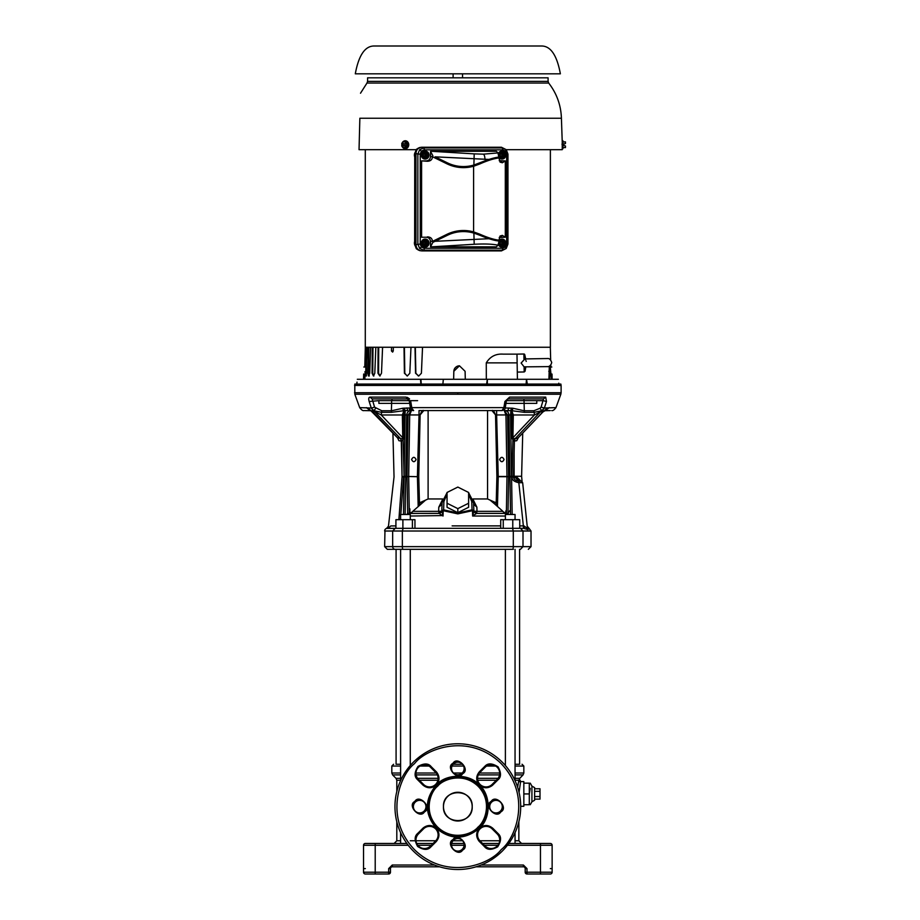 <?xml version="1.0" encoding="UTF-8"?>
<svg xmlns="http://www.w3.org/2000/svg" width="920" height="920" viewBox="0 0 920 920"><rect width="100%" height="100%" fill="white"/><g stroke="black" fill="none" stroke-linecap="round" stroke-linejoin="round"><path stroke-width="1.38" d="M493.361 410.573L423.763 410.573L420.129 414.897L419.025 414.943L419.025 410.573L420.325 410.573M506.368 401.016L509.565 397.129L508.277 398.9L543.513 398.9L541.087 407.169L544.375 408.02L555.967 407.617L560.843 394.254L354.821 394.254L354.809 384.077L560.855 384.077L558.842 384.077L558.785 383.18M356.914 382.904L356.822 384.077L354.832 384.077M396.117 528.322L386.561 528.425A2.691 2.691 0 0 0 384.64 531.012L392.656 531.012L395.243 528.322L524.308 528.322L519.742 528.322L519.742 519.697L500.71 519.697L500.71 528.322M386.814 528.39L395.243 528.322M400.603 764.255L396.083 764.255L396.083 549.332L395.243 549.332A2.691 2.587 -90 0 1 392.656 546.641L384.64 546.641L387.331 549.332L513.371 549.332M359.685 407.617C361.479 409.952 362.882 410.941 363.906 410.573L373.957 410.768L371.289 408.02L359.685 407.617L354.821 394.254M407.296 397.325L409.561 398.9M536.774 403.385L536.774 400.648L536.774 403.385L505.977 403.385M543.513 398.9L545.698 397.129L546.48 401.499L543.191 400.648L506.46 400.648M410.492 407.951L402.741 408.25L391.529 410.768L381.823 410.768L374.578 407.169L372.151 398.9L407.376 398.9L406.099 397.129L369.966 397.129L372.14 398.9L392.334 398.9L391.632 400.648L378.89 400.648L378.856 403.385L378.89 400.648L369.173 401.499C368.414 398.774 368.678 397.313 369.966 397.129M512.923 408.25L512.164 410.757L524.342 412.332L534.06 412.332L541.696 410.768L540.017 408.273L533.841 410.768L524.135 410.768L512.923 408.25L505.16 407.951M519.271 403.385L516.292 403.385M354.545 385.434L561.108 385.434L561.108 392.725L354.545 392.725M504.079 459.517C502.584 462.415 501.089 462.415 499.594 459.517C501.089 456.63 502.584 456.63 504.079 459.517M416.07 459.517C414.575 462.415 413.08 462.415 411.573 459.517C413.068 456.63 414.575 456.63 416.07 459.517M375.647 408.273L373.957 410.768L381.604 412.332L381.248 414.989L375.233 411.838L372.738 411.964L392.921 433.055L394.036 476.893L388.47 526.148L386.561 528.425M519.811 480.93L520.881 481.079L516.752 477.089C523.963 480.964 523.963 480.964 516.752 477.089L513.601 476.893C524.227 476.893 524.227 476.893 513.601 476.893L513.578 476.272L521.606 476.272L522.732 433.055M518.397 437.586L516.729 440.703L514.395 441.059L515.212 438.575L540.419 411.838L542.075 410.78L550.264 410.573M515.096 438.61L514.119 441.082L511.508 437.747L512.911 437.782L512.957 438.771L517.695 438.219L518.5 437.368M511.508 437.747L511.899 414.943L513.303 414.989L511.761 410.711L512.302 408.169M397.152 437.368L400.453 438.575L401.546 441.082L402.074 476.272C391.414 476.272 391.414 476.272 402.074 476.272L404.087 476.859L403.086 439.748L401.546 441.082L400.568 438.61L402.707 438.771L402.741 437.782L404.144 437.747L403.086 439.748L402.707 438.771M513.601 476.893L511.577 476.859L512.014 476.318L512.095 477.112L513.613 477.089C513.843 479.377 515.579 480.711 518.834 481.079L520.881 481.079L518.834 481.079L518.834 482.701L523.606 528.322L527.861 529.621L529.115 528.436L527.206 526.148M400.418 519.697L400.603 517.12M400.809 514.487L403.615 476.859L402.051 476.893C391.437 476.893 391.437 476.893 402.051 476.893C391.437 476.893 391.437 476.893 402.051 476.893L398.877 519.697M520.421 528.322L523.009 531.012L523.009 546.641L531.024 546.641L531.024 531.012L529.115 528.436M523.33 398.9L523.319 398.9A1.794 0.701 -90 0 1 524.032 400.648L524.342 412.332M417.599 400.648L391.632 400.648L391.632 403.385L378.89 403.385M422.245 410.573L423.729 410.573C422.671 409.94 421.567 411.205 420.394 414.345L421.923 411.194M410.331 410.573L411.424 410.573L409.71 414.943L419.025 414.943L417.416 476.468L418.761 476.468L420.129 414.897M511.566 476.433L508.61 476.709L509.944 476.468L508.921 414.943C508.61 412.298 507.253 410.849 504.85 410.573L511.761 410.711L511.899 414.943L496.627 414.943L496.627 410.573L495.397 410.573L502.009 410.573L420.256 410.573M506.368 513.406L506.977 476.709L498.237 476.709L496.627 414.943L495.535 414.897L491.958 410.573C492.901 409.94 493.994 411.205 495.27 414.345L493.741 411.194M495.535 414.897L496.892 476.468L506.977 476.468L505.954 414.943L504.24 410.573L507.575 414.943L508.61 476.468L506.977 476.709L508.61 476.709L507.989 513.406M409.469 400.648L406.099 397.129M506.379 401.016L505.356 407.146C505.517 408.71 504.424 409.86 502.067 410.573L503.884 407.617L504.907 401.499L509.565 397.129L545.698 397.129M560.843 394.254L561.108 392.725M409.687 403.385L391.632 403.385L391.31 412.332L403.489 410.757L402.741 408.25M407.376 398.9L409.285 401.016L410.308 407.146C411.228 409.653 412.332 410.803 413.643 410.573L410.481 406.766M504.907 401.499L506.195 400.648M406.789 407.951L407.79 410.55L405.122 410.676L404.432 408.112M544.594 408.02L541.696 410.768L544.375 408.02L546.48 401.499M400.568 438.61L371.07 408.02M370.219 410.573L366.367 407.617M419.508 505.022L418.761 476.709L408.687 476.468L409.71 414.943L408.077 414.943L411.424 410.573M542.466 412.332L547.549 407.928M403.362 408.169L403.903 410.711L402.362 414.989L381.248 414.989L402.741 437.782L402.362 414.989L403.765 414.943L404.144 437.747M397.762 438.092L368.115 407.928M370.53 410.688L373.198 412.332M533.841 410.768L534.06 412.332A4.485 1.759 -90 0 1 534.416 414.989L513.303 414.989L512.911 437.782L534.416 414.989L540.419 411.838L542.938 411.838L517.903 438.092M418.186 506.103L417.416 476.709L407.054 476.468L408.077 414.943L406.743 414.943C407.054 412.298 408.411 410.849 410.815 410.573M403.903 410.711L405.122 410.676L405.122 414.943L403.765 414.943L403.903 410.711M496.144 505.275L496.892 476.709L498.237 476.709L497.467 506.103M397.635 437.978L398.923 440.703L401.269 441.059L402.051 476.893M501.469 510.094L504.723 513.233M511.221 408.1L510.542 414.943L511.566 476.318L509.944 476.318M411.113 513.176L414.184 510.094M404.087 476.433L407.054 476.709L405.72 476.709L406.743 414.943L405.122 414.943L404.098 476.318L405.72 476.318M516.729 440.703L517.695 438.219M512.957 438.771L512.014 476.318L513.578 476.272L514.395 441.059L513.578 476.272M401.58 483.299L401.476 484.667M388.205 528.322L390.804 525.929C387.699 526.183 387.699 526.183 390.804 525.929L395.922 525.929M516.752 477.089L519.443 480.803M520.881 481.079C522.997 482.103 522.997 482.103 520.881 481.079C522.997 482.103 522.997 482.103 520.881 481.079C522.997 482.103 522.997 482.103 520.881 481.079L522.663 482.69L519.087 482.701L519.087 481.079M521.606 476.272L522.077 481.539M512.095 477.112C511.853 479.849 514.107 481.712 518.834 482.701M519.742 525.884L524.009 525.906L527.459 528.528L522.663 482.69L527.206 526.159M527.459 528.528L522.663 482.69L527.459 528.528M520.421 549.332L523.009 546.641L513.291 546.641A2.691 0.759 90 0 1 512.532 549.332L395.416 549.332M524.009 525.906L524.308 528.322M544.95 843.467L550.332 843.467A1.794 1.794 0 0 1 552.138 845.261L552.138 872.206A1.794 1.794 0 0 1 550.332 874L544.95 874M375.21 843.467L370.714 843.467L375.21 843.467L375.21 845.261L363.526 845.261A1.794 1.794 0 0 1 365.32 843.467L406.87 843.467M552.138 845.261L540.454 845.261L540.454 843.467L550.332 843.467M540.454 843.467L508.783 843.467M498.962 843.467L482.586 843.467M463.967 843.467L451.685 843.467M433.078 843.467L416.702 843.467M363.526 872.206L375.21 872.206L375.21 874L365.32 874A1.794 1.794 0 0 1 363.526 872.206L363.526 845.261M363.526 865.019L363.526 868.606L365.32 868.606M476.042 866.812L523.388 866.812L523.388 865.019L526.987 868.606L526.987 874L550.332 874A1.794 1.794 0 0 0 552.138 872.206A1.794 1.794 0 0 1 550.332 874M526.987 874A1.794 1.794 0 0 1 525.193 872.206L552.138 872.206M375.21 874L388.677 874L388.677 868.606L390.471 868.606A1.794 1.794 0 0 1 392.265 866.812L439.622 866.812M408.227 845.261L375.21 845.261L375.21 872.206L390.471 872.206A1.794 1.794 0 0 1 388.677 874M523.388 866.812A1.794 1.794 0 0 1 525.193 868.606L525.193 872.206M390.471 872.206L390.471 868.606M518.857 821.744L518.857 840.765L521.548 843.467M400.603 780.229L396.808 780.229L396.808 791.533M396.808 821.744L396.808 840.765L400.603 840.765M517.638 787.279L518.765 780.229C519.283 778.458 519.283 778.458 518.765 780.229C519.283 778.458 519.283 778.458 518.765 780.229C519.283 778.458 519.283 778.458 518.765 780.229L515.05 780.229M520.697 806.288L523.837 806.288L523.837 781.597L520.766 781.597L519.191 778.929L523.054 774.916L515.05 774.916M400.603 778.32L396.014 778.32L392.61 774.916L400.603 774.916M515.05 766.049L523.837 766.049L523.837 773.019L515.05 773.019M400.603 766.049L391.816 766.049L391.816 773.019L392.61 774.916M457.826 821.008A14.375 14.375 0 0 1 443.463 806.644C442.554 825.159 473.087 825.206 472.201 806.644C473.11 788.13 442.566 788.083 443.463 806.644A14.375 14.375 0 0 1 467.992 796.478A14.375 14.375 0 0 1 467.992 816.799A14.375 14.375 0 0 1 447.672 816.799A14.375 14.375 0 0 1 447.672 796.478A14.375 14.375 0 0 1 467.992 796.478A14.375 14.375 0 0 1 467.992 816.799A14.375 14.375 0 0 0 457.826 792.269M518.765 780.229A1.794 1.736 -167.7 0 0 520.559 781.977L519.064 792.407M523.837 804.724L529.299 804.724L529.299 783.161L523.837 783.161M523.837 793.937L529.299 793.937L530.253 788.371M531.921 786.106L534.623 787.658L534.623 800.227L531.921 801.78L531.921 786.106L530.253 783.161M458.447 764.255L457.217 764.255M504.252 764.255L505.39 764.255M515.05 764.255L519.582 764.255L519.582 549.332M410.274 764.255L411.401 764.255M453.169 764.255L462.495 764.255M534.623 796.536L540.005 796.536L540.005 788.762L534.623 788.762M534.623 791.349L540.005 791.349M534.623 799.123L540.005 799.123L540.005 796.536M505.39 765.532L505.39 549.332M515.05 843.467L515.05 832.68M515.05 780.608L515.05 549.332M400.603 843.467L400.603 832.68M400.603 780.608L400.603 549.332M410.274 765.532L410.274 549.332M512.773 528.322L512.773 519.697M503.251 528.322L503.251 519.697M414.954 528.322L414.954 519.697L412.401 519.697L412.401 528.322M412.401 519.697L395.922 519.697L395.922 528.322M402.891 528.322L402.891 519.697M505.39 519.697L505.39 514.487L515.05 514.487L515.05 519.697M505.39 516.028L472.638 516.028L472.489 510.692L457.826 513.866L443.175 510.692L443.026 516.028L441.807 510.692L443.175 510.692L443.612 509.841L441.807 510.692L442.106 502.377A1.794 0.897 -178 0 0 442.106 502.377A1.794 0.897 -178 0 1 443.9 501.526L443.612 509.841L457.826 513.015L472.052 509.841L472.489 510.692L473.846 510.692L472.052 509.841L471.764 501.538L468.613 494.235M507.357 513.406L476.514 513.406L472.638 516.028L473.857 511.163L473.547 502.136M400.603 519.697L400.603 514.487L410.274 514.487L410.274 519.697M514.119 478.699L514.119 452.755M509.116 514.487L507.794 513.417L509.841 510.634M473.846 510.692L476.249 513.59M439.162 513.406L441.841 510.784L439.15 513.406L443.026 516.028L439.15 513.406L407.376 513.463M414.989 513.406L408.308 513.406M442.876 515.579L410.274 516.028M483.874 513.406L497.191 513.406M502.745 513.406L504.873 513.406M473.857 511.106C473.846 511.98 474.731 512.75 476.514 513.406L473.811 510.784L476.514 513.406L476.997 511.347L502.504 511.347L505.781 513.406L505.781 510.922M457.826 512.67L447.051 507.276L447.051 503.24L457.826 508.622L457.826 512.67L468.613 507.276L468.613 492.464L457.826 487.071L447.051 492.464L447.051 503.24M447.051 494.235L443.9 501.526M471.546 499.744L471.764 501.526L473.558 502.377L473.846 510.68M430.479 513.406L439.093 513.406L441.853 510.784M410.171 410.573L410.171 407.951M410.182 410.573L410.182 407.951M428.11 410.573L428.11 498.962L419.451 502.883M428.11 498.962L442.704 498.962M472.96 498.962L487.554 498.962L487.554 410.573M496.213 502.883L487.554 498.962M495.328 502.274L494.316 503.654L502.734 511.186M473.167 499.686L476.882 507.161L473.558 504.194M476.882 507.161L476.997 511.347L473.984 511.175M457.826 508.622L468.613 503.24M409.883 508.863L409.883 513.406L413.149 511.347L438.656 511.347L438.782 507.161L442.497 499.686M442.106 504.194L438.782 507.161M441.818 511.129L441.83 511.094C441.807 511.98 440.921 512.75 439.15 513.406L438.656 511.347L441.68 511.175M412.93 511.186L425.454 500.227M420.336 502.274L421.348 503.654M494.316 503.654L490.21 500.227M415.219 802.194A6.29 6.29 0 0 1 424.281 802.378A6.29 6.29 0 0 1 423.729 811.44A6.29 6.29 0 0 1 415.035 810.899A6.29 6.29 0 0 1 415.219 802.194M453.387 840.362A6.29 6.29 0 0 1 462.461 840.558A6.29 6.29 0 0 1 461.897 849.608A6.29 6.29 0 0 1 453.203 849.068A6.29 6.29 0 0 1 453.387 840.362M491.556 802.194A6.29 6.29 0 0 1 500.629 802.378A6.29 6.29 0 0 1 500.066 811.44A6.29 6.29 0 0 1 491.372 810.899A6.29 6.29 0 0 1 491.556 802.194M453.387 764.025A6.29 6.29 0 0 1 462.461 764.209A6.29 6.29 0 0 1 461.897 773.271A6.29 6.29 0 0 1 453.203 772.731A6.29 6.29 0 0 1 453.387 764.025M479.423 785.047C491.073 794.788 491.073 818.501 479.423 828.23L479.055 828.586C464.611 840.063 450.34 839.948 436.241 828.23C424.407 813.843 424.407 799.445 436.241 785.047L436.574 784.714C446.453 773.352 469.763 773.547 479.423 785.047L479.423 785.047C483.632 788.52 487.933 788.658 492.338 785.438L497.835 779.964C501.296 777.216 501.365 772.834 498.042 766.843C492.246 763.163 487.876 762.956 484.921 766.245L479.423 771.719C475.824 776.158 475.824 780.608 479.423 785.047L479.423 785.047M478.434 827.942A29.635 29.635 0 0 0 479.136 786.036A29.635 29.635 0 0 0 437.23 785.335A29.635 29.635 0 0 0 436.528 827.252A29.635 29.635 0 0 0 478.434 827.942M502.285 851.092A62.87 62.87 0 0 1 413.54 851.264A62.87 62.87 0 0 1 413.379 762.185A62.87 62.87 0 0 1 502.113 762.024A62.87 62.87 0 0 1 502.285 851.092M501.02 849.827C490.084 864.202 447.315 881.119 414.805 849.988C383.433 817.719 400.027 774.824 414.322 763.784L414.644 763.462C425.58 749.087 468.349 732.159 500.848 763.289C532.231 795.57 515.637 838.465 501.342 849.494L501.469 849.367M436.574 784.714L436.597 784.691C439.76 780.597 439.772 776.411 436.632 772.133A9.43 9.43 0 0 0 436.241 771.719L431.158 766.636C428.409 763.174 424.028 763.117 418.025 766.429C414.345 772.225 414.149 776.595 417.427 779.55A9.43 9.43 0 0 0 417.818 779.964L422.901 785.047C427.351 788.647 431.791 788.647 436.241 785.047M479.078 828.563C475.904 832.68 475.893 836.878 479.032 841.156A9.43 9.43 0 0 0 479.423 841.57L484.506 846.653C487.255 850.103 491.636 850.172 497.639 846.848C501.308 841.064 501.515 836.694 498.226 833.727A9.43 9.43 0 0 0 497.835 833.313L492.763 828.23C488.313 824.642 483.874 824.642 479.423 828.23M423.534 828.874A8.533 8.533 0 0 1 435.608 828.874A8.533 8.533 0 0 1 435.608 840.937L430.525 846.02A8.533 8.533 0 0 1 418.462 846.02A8.533 8.533 0 0 1 418.462 833.945L423.534 828.874L422.901 828.23L417.818 833.313C414.368 836.073 414.299 840.443 417.622 846.446C423.407 850.126 427.788 850.321 430.744 847.044L436.241 841.57C439.841 837.119 439.841 832.68 436.241 828.23C432.032 824.757 427.731 824.63 423.315 827.839L422.901 828.23M423.534 784.415L418.462 779.332A8.533 8.533 0 0 1 418.462 767.269A8.533 8.533 0 0 1 430.525 767.269L435.608 772.351A8.533 8.533 0 0 1 435.608 784.415A8.533 8.533 0 0 1 423.534 784.415L422.901 785.047M492.119 828.874L497.202 833.945A8.533 8.533 0 0 1 497.202 846.02A8.533 8.533 0 0 1 485.139 846.02L480.056 840.937A8.533 8.533 0 0 1 480.056 828.874A8.533 8.533 0 0 1 492.119 828.874L492.763 828.23M480.056 772.351L485.139 767.269A8.533 8.533 0 0 1 497.202 767.269A8.533 8.533 0 0 1 497.202 779.332L492.119 784.415A8.533 8.533 0 0 1 480.056 784.415A8.533 8.533 0 0 1 480.056 772.351L479.423 771.719M355.292 73.818C358.719 55.269 364.998 46 374.106 46L541.558 46C550.666 46 556.945 55.269 560.372 73.818L355.292 73.818M453.111 73.818L453.111 77.82M462.541 73.818L462.541 77.82M432.411 241.419L446.97 234.312A37.593 37.593 0 0 1 473.88 231.989L479.791 234.174C487.669 237.659 494.063 239.648 498.962 240.177L499.088 241.086C494.017 240.499 487.496 238.51 479.538 235.117L473.593 232.99A36.547 36.547 0 0 0 447.419 235.255L432.871 242.351L435.068 241.304L488.727 238.717L499.1 241.12L497.996 245.214L496.363 246.847L430.537 246.836L432.883 242.351L432.411 241.005L430.537 241.661C430.272 238.981 428.892 237.509 426.374 237.245L421.59 237.245L421.59 160.896L426.374 160.896C428.892 160.632 430.272 159.16 430.537 156.48L430.537 151.305L496.363 151.294L497.996 152.927L498.962 157.964C494.063 158.493 487.669 160.482 479.791 163.967L473.88 166.152A37.593 37.593 0 0 1 446.97 163.829L432.411 156.722L432.871 155.79L430.537 151.305M479.791 234.174L479.515 235.152L473.88 233.105A36.524 36.524 0 0 0 447.43 235.278L435.068 241.304M479.515 235.152L488.727 238.717M430.537 246.836L430.537 241.661M479.515 162.978L479.538 163.024C487.496 159.631 494.017 157.642 499.088 157.055L488.727 159.424L473.88 165.036A36.524 36.524 0 0 1 447.43 162.863L447.419 162.886A36.547 36.547 0 0 0 473.593 165.151L479.538 163.024L479.791 163.967M488.727 159.424L435.068 156.837L447.43 162.863M435.068 156.837L447.419 162.886L446.97 163.829M430.537 156.48L432.411 156.722M425.258 157.849L425.258 152.271L424.936 157.964L426.202 157.964L426.202 152.156L428.72 153.456L428.685 156.733A3.979 3.737 -90 0 1 421.555 155.066A3.979 3.737 -90 0 1 425.293 151.087L425.051 151.087A3.979 3.737 -90 0 0 421.314 155.066A3.979 3.737 -90 0 0 425.051 159.033L425.293 159.033M427.305 157.619L427.305 152.501A2.841 2.668 -90 0 1 427.305 157.619L426.742 157.895L426.742 152.225M428.685 156.733L427.294 157.653M426.202 152.156L425.385 151.765M425.569 158.355L422.556 156.745L422.556 153.387L425.293 151.708L422.556 153.387M425.569 239.786L424.936 240.177L424.936 245.973L425.569 246.376L426.202 245.973L426.202 240.177L425.385 239.786M426.202 240.177L428.72 241.477L428.685 244.743L426.742 245.916L426.742 240.246M427.294 240.488L427.305 245.64A2.841 2.668 -90 0 0 427.305 240.522M425.569 246.376L422.556 244.755L422.556 241.396L425.293 239.717L422.556 241.396M423.315 244.72L424.982 245.64A2.841 2.668 -90 0 1 424.982 240.522L422.625 241.431L422.625 244.72L423.315 244.72L423.315 241.431M423.315 156.71L424.982 157.619A2.841 2.668 -90 0 1 424.982 152.501L422.625 153.421L422.625 156.71L423.315 156.71L423.315 153.421M425.293 247.054A3.979 3.737 -90 0 1 421.555 243.075A3.979 3.737 -90 0 1 425.293 239.108L425.051 239.108A3.979 3.737 -90 0 0 421.314 243.075A3.979 3.737 -90 0 0 425.051 247.054L425.293 247.054A3.979 3.737 -90 0 0 428.674 244.766M421.394 247.043L424.223 248.285L502.665 248.285L505.494 247.043L506.655 244.041L507.955 244.041L506.126 248.538L501.446 250.895L421.762 250.895C418.243 250.516 416.3 248.446 415.943 244.697L420.233 244.041L421.394 247.043L419.612 248.4L417.853 244.041L417.853 154.1L420.233 154.1L420.233 244.041M415.943 244.697L415.943 153.445C416.3 149.695 418.243 147.625 421.762 147.246L423.671 147.913A1.978 0.678 90 0 1 424.223 149.856L421.394 151.098L419.612 149.742L423.671 147.913L502.101 147.913L506.253 149.742L507.921 154.1L507.921 244.041M499.215 160.678L505.31 160.896L505.31 237.245L499.215 237.463M505.471 244.766A3.979 3.737 -90 0 1 502.09 247.054L501.848 247.054A3.979 3.737 -90 0 1 498.398 244.593M498.973 240.534A3.979 3.737 -90 0 1 501.848 239.108L502.09 239.108A3.979 3.737 -90 0 1 505.471 241.396L505.482 241.408M502.067 157.849L502.067 152.271L501.733 157.964L503.01 157.964L503.01 152.156L505.471 153.421L505.482 156.733A3.979 3.737 -90 0 1 502.09 159.033L501.848 159.033A3.979 3.737 -90 0 1 498.973 157.607M498.398 153.548A3.979 3.737 -90 0 1 501.848 151.087L502.09 151.087A3.979 3.737 -90 0 1 505.471 153.375M415.943 153.445L417.853 154.1L419.612 149.742M424.223 248.285A1.978 0.678 90 0 1 423.671 250.228L419.612 248.4M425.293 151.087A3.979 3.737 -90 0 1 428.674 153.375M428.766 153.617A3.979 3.737 -90 0 1 428.766 156.515M425.293 239.108A3.979 3.737 -90 0 1 428.674 241.396M428.766 241.626A3.979 3.737 -90 0 1 428.766 244.524M432.411 157.136C432.101 159.792 430.433 161.161 427.386 161.253L426.374 160.896M421.59 160.896L427.386 161.253M426.374 237.245L421.59 237.245M427.386 236.888C430.433 236.98 432.101 238.349 432.411 241.005M565.455 145.97L565.455 147.579L565.455 145.958L563.764 145.417L563.764 144.06L565.455 143.52L565.006 141.887L562.948 141.829M565.455 143.209L565.455 141.887L565.455 143.209M402.35 144.06L402.35 145.417L407.376 145.417L407.376 144.06L401.798 143.497A2.841 2.461 90 0 1 406.237 143.497L405.674 141.887L406.26 143.52L405.674 141.887L406.732 141.829L408.181 144.739L406.732 147.637L408.181 144.739M401.798 145.97L406.237 145.97A2.841 2.461 90 0 1 401.798 145.97L406.686 145.521L405.674 147.591L402.787 147.591L401.775 145.958M401.775 143.52L402.787 141.887L405.674 141.887M401.798 143.497L406.686 143.945L401.764 143.945M407.376 144.06L406.686 143.945M402.35 145.417L401.764 145.521M407.376 145.417L406.686 145.521M565.455 145.958L565.006 147.591L565.455 145.958L565.006 147.591L562.948 147.637M405.674 147.591L406.674 147.591M407.721 144.739L406.674 141.887M563.764 144.739L562.994 144.739L562.994 147.591M406.732 147.637L403.799 147.591M403.799 141.887L406.732 141.829M562.948 144.739L562.948 140.76L562.235 140.76L562.235 148.706L562.948 148.706L562.994 141.887M402.879 141.887A3.979 3.438 90 0 1 408.71 144.739A3.979 3.438 90 0 1 402.879 147.591M401.902 145.498A3.979 3.438 90 0 1 401.902 143.968M457.826 77.82L548.09 77.82L548.09 81.374L367.574 81.374L367.574 77.82L457.826 77.82M525.332 366.758L524.986 367.011C526.412 364.768 526.412 364.768 524.986 367.011L524.101 366.861L524.986 367.011L525.055 371.231L525.826 366.999M525.688 358.915L524.768 354.717A0.897 0.897 0 0 0 523.882 354.004L516.982 354.131L517.419 379.281L526.516 379.281L527.378 384.663M525.193 359.168L525.573 359.766M526.01 360.778L526.228 361.399M405.455 140.771A3.979 3.438 90 0 1 405.628 148.706A3.979 3.438 90 0 1 405.455 148.706M524.768 354.717L524.848 358.938L521.122 363.043L524.101 366.861L547.733 366.62C545.985 366.493 550.367 367.862 551.712 362.503C550.689 359.605 549.32 358.282 547.596 358.535L535.026 358.754L547.596 358.535M524.848 358.938L523.963 359.11L523.882 354.004M486.53 384.663L487.335 379.281L487.347 384.663M526.067 384.663L526.516 379.281L558.348 379.281C558.923 384.456 558.923 384.456 558.348 379.281C558.923 384.456 558.923 384.456 558.348 379.281M549.62 379.281L550.183 365.803L551.436 379.281M517.293 372.094L524.193 371.967L524.101 366.861M420.888 384.663L420.52 379.281L517.419 379.281M443.348 379.281L442.808 384.663M420.9 379.281L421.268 384.077M459.068 365.815L457.826 366.045C455.331 367.011 453.997 368.759 453.824 371.289L459.459 365.803L465.094 371.289L465.301 379.281M453.836 371.289L453.629 379.281L453.824 371.289M364.964 374.049C364.815 364.929 364.815 364.929 364.964 374.049L364.895 379.281L364.964 374.049L363.664 374.049C363.894 365.504 363.894 365.504 363.664 374.049C363.894 365.504 363.894 365.504 363.664 374.049L363.526 379.281M357.316 379.281C356.741 384.41 356.741 384.41 357.316 379.281L420.52 379.281M356.925 382.777L357.006 382.122M551.287 374.049L552 374.049C551.77 365.504 551.77 365.504 552 374.049C551.77 365.504 551.77 365.504 552 374.049L552.138 379.281M416.058 149.672L359.041 149.672L359.858 118.243C360.743 84.721 360.743 84.721 359.858 118.243L561.418 118.243C560.958 105.133 556.715 93.403 548.676 83.041L366.988 83.041L367.574 81.374M562.085 144.739C562.189 147.947 562.189 147.947 562.085 144.739C562.028 141.726 562.028 141.726 562.085 144.739L562.062 143.934M549.309 366.263L548.929 379.281M486.323 379.281L486.277 362.871C490.13 356.569 495.719 353.659 503.044 354.131L516.982 354.131M364.975 371.588L364.975 372.381M457.159 366.298L457.826 366.045M393.323 347.254L393.254 350.957L391.46 350.957L393.254 350.957L392.633 352.096L391.46 350.957L391.529 347.254M375.831 347.254L374.796 373.221L373.462 375.992L372.059 373.232L372.324 347.254M368.241 347.254L367.827 373.221L368.541 375.992L369.265 375.992L368.541 373.221L368.966 347.254M366.654 347.254L366.413 375.992M367.206 347.254L365.78 375.992L365.907 347.254M370.668 347.254L369.713 373.221L368.759 375.992M373.002 347.254L372.738 373.221L373.842 375.992M378.706 347.254L378.591 373.221L380.052 375.992M382.582 347.254L381.489 373.221L379.822 375.992L377.959 373.232L378.074 347.254M404.432 347.254L404.8 373.221L407.146 375.992M410.975 347.254L409.825 373.221L407.353 375.992L404.397 373.221L404.018 347.254M415.334 347.254L415.851 373.221L418.404 375.992M422.533 347.254L421.406 373.221L418.749 375.992L415.541 373.221L415.012 347.254M506.195 149.672L562.235 149.672L562.235 147.522M365.286 149.672L365.286 347.254L365.286 149.672M363.848 367.022L364.803 367.022L365.32 347.254L550.378 347.254L550.378 149.672M416.334 248.733L414.644 244.433L414.736 153.709L414.736 244.433L416.449 248.86L420.635 250.7M416.449 248.86L419.83 250.642M414.644 244.433L415.104 244.49C415.483 248.285 417.45 250.378 421.003 250.769M420.635 147.441L416.449 149.281L414.736 153.709L415.104 244.49M419.83 147.499L420.509 147.395M501.779 157.619L500.112 156.71L500.112 153.421L501.803 152.478A2.841 2.668 -90 0 0 501.779 157.619L501.779 152.501M503.01 152.156L502.067 152.225M503.01 157.964L503.55 152.225M504.102 157.619L504.102 152.501A2.841 2.668 -90 0 1 504.102 157.619L503.55 157.895M505.482 156.733L504.091 157.653M502.366 239.786L503.01 240.177L503.01 245.973L502.366 246.376L500.112 244.72L500.112 241.431L502.067 240.246L501.779 245.64A2.841 2.668 -90 0 1 501.779 240.522L502.193 239.786M503.01 245.973L503.55 240.246L504.102 240.522A2.841 2.668 -90 0 1 504.102 245.64L503.55 245.916M504.091 240.488L505.471 241.431L505.482 244.743L504.091 245.663L504.102 240.522M419.647 250.619L420.509 250.746M421.003 147.373C417.45 147.763 415.483 149.856 415.104 153.651M500.112 153.421L502.101 151.765L499.422 153.421L499.353 156.745L499.353 153.387M500.112 156.71L502.366 158.355M500.112 241.431L502.101 239.786L499.422 241.431L499.353 244.755L499.353 241.396M500.112 244.72L502.366 246.376M502.193 158.355L499.353 156.745M502.193 246.376L499.353 244.755M506.126 149.603L501.446 147.246L421.762 147.246M506.126 248.538L502.101 250.228L423.671 250.228L421.762 250.895M505.563 153.617A3.979 3.737 -90 0 1 505.563 156.515M502.09 159.033A3.979 3.737 -90 0 1 499.008 157.32M498.525 153.87A3.979 3.737 -90 0 1 502.09 151.087M505.563 241.626A3.979 3.737 -90 0 1 505.563 244.524M502.09 247.054A3.979 3.737 -90 0 1 498.525 244.271M499.008 240.821A3.979 3.737 -90 0 1 502.09 239.108M505.31 237.245L502.377 235.382L500.514 237.245M501.446 147.246L502.101 147.913A1.978 0.678 90 0 1 502.665 149.856L424.223 149.856M506.655 244.041L506.655 154.1L507.921 154.1M502.665 248.285A1.978 0.678 90 0 1 502.101 250.228L501.446 250.895M500.514 160.896L502.377 162.76L505.31 160.896M498.962 240.177L500.066 236.026L502.377 235.382M502.377 162.76L500.066 162.115L498.962 157.964M457.826 394.254L457.826 392.725M403.132 528.322L402.362 531.012L531.024 531.012M512.532 528.322L513.291 531.012L513.291 546.641L402.362 546.641L402.362 531.012L392.656 531.012L392.656 546.641L402.362 546.641A2.691 0.759 -90 0 0 403.132 549.332M374.578 407.169L371.289 408.02L369.173 401.499M410.757 401.499L411.769 407.617L503.884 407.617L505.183 406.766M555.967 407.617L555.979 407.617C554.185 409.952 552.77 410.941 551.747 410.573L551.759 410.573M541.087 407.169L540.017 408.273M507.874 410.55L508.863 407.951M391.31 412.332L381.604 412.332L381.823 410.768M549.297 407.617L545.123 410.699M372.726 411.838L397.969 438.219M407.663 513.441L407.054 476.709L408.687 476.709L409.296 513.406M510.531 514.487L509.944 476.709L511.577 476.663M405.122 514.487L405.72 476.709L404.087 476.663M512.164 514.487L511.577 476.859L509.944 476.985M405.709 476.985L404.087 476.859L403.5 514.487M514.843 477.089L518.834 481.079M384.962 531.012L384.64 546.641M540.454 874L540.454 845.261L507.437 845.261M497.869 845.261L484.38 845.261M464.105 845.261L451.559 845.261M431.273 845.261L417.784 845.261M434.493 865.019L392.265 865.019L388.677 868.606M523.388 865.019L481.16 865.019M392.265 865.019L392.265 866.812M525.193 868.606L526.987 868.606M552.138 868.606L550.332 868.606M496.305 780.229L477.767 780.229M477.56 778.32L498.065 778.32M515.05 778.32L519.65 778.32M453.019 840.765L462.645 840.765M479.895 840.765L499.663 840.765M515.05 840.765L518.857 840.765M437.368 774.916L416.116 774.916M462.173 773.019L453.479 773.019M436.206 773.019L415.966 773.019M400.603 773.019L391.816 773.019M463.634 766.049L452.03 766.049M428.984 766.049L420.003 766.049M437.897 780.229L419.359 780.229M410.274 840.765L415.092 840.765M415.989 840.765L435.769 840.765M417.599 778.32L438.104 778.32M499.548 774.916L478.296 774.916M499.698 773.019L479.458 773.019M495.661 766.049L486.68 766.049M452.122 525.884L500.71 525.884M409.434 407.951L409.434 410.573M415.012 801.159A7.187 7.187 0 0 0 414.586 801.561C407.1 805.609 419.658 819.248 424.304 812.119A7.187 7.187 0 0 0 424.741 811.727C432.216 807.679 419.658 794.04 415.012 801.159M453.18 839.327A7.187 7.187 0 0 0 452.755 839.73C445.268 843.778 457.826 857.417 462.472 850.287A7.187 7.187 0 0 0 462.909 849.896C470.396 845.848 457.838 832.209 453.18 839.327M491.36 801.159A7.187 7.187 0 0 0 490.923 801.561C483.437 805.609 495.995 819.248 500.641 812.119A7.187 7.187 0 0 0 501.078 811.727C508.565 807.679 496.006 794.04 491.36 801.159M453.18 762.99A7.187 7.187 0 0 0 452.755 763.393C445.268 767.441 457.826 781.08 462.472 773.95A7.187 7.187 0 0 0 462.909 773.547C470.396 769.511 457.838 755.872 453.18 762.99M437.506 786.324L437.851 785.979C443.129 779.297 463.289 771.719 478.319 786.485C492.832 801.757 484.921 821.801 478.159 826.965L477.813 827.298C472.535 833.98 452.364 841.558 437.345 826.793C422.832 811.52 430.744 791.487 437.506 786.324M497.835 833.313L497.202 833.945A8.533 8.533 0 0 1 497.202 846.02M436.241 771.719L435.608 772.351A8.533 8.533 0 0 1 435.608 784.415M413.379 762.185A62.87 62.87 0 0 1 502.113 762.024A62.87 62.87 0 0 1 502.619 850.758M436.241 841.57L435.608 840.937M418.462 833.945L417.818 833.313M431.158 846.653L430.525 846.02M417.818 779.964L418.462 779.332M430.525 767.269L431.158 766.636M479.423 841.57L480.056 840.937M485.139 846.02L484.506 846.653M484.506 766.636L485.139 767.269M492.763 785.047L492.119 784.415M497.202 779.332L497.835 779.964M473.593 165.151L473.593 232.99M473.88 233.105L474.202 244.271L431.503 246.847M497.996 245.214C492.683 244.018 484.759 243.708 474.202 244.271M447.43 235.278L446.97 234.312M431.503 151.294L474.202 153.87L473.88 165.036M484.943 159.459A5.394 1.84 -90 0 0 483.425 154.157L497.996 152.927M474.202 153.87L483.425 154.157M424.982 245.64L424.982 240.522M424.982 157.619L424.982 152.501M425.258 240.292L425.258 245.87M425.385 246.376L422.556 244.755M425.385 158.355L422.556 156.745M506.655 154.1L505.494 151.098L502.665 149.856M421.394 151.098L420.233 154.1M549.435 371.289L548.768 371.289M517.132 362.871L486.277 362.871M365.343 373.221L366.091 373.221M367.827 373.221L368.541 373.221M372.059 373.221L372.738 373.221M377.959 373.221L378.591 373.221M414.655 153.49A4.991 4.692 90 0 0 414.644 156.618M414.644 241.523A4.991 4.692 90 0 0 414.655 244.651M501.779 245.64L501.779 240.522M414.644 153.709L416.449 149.281M502.067 240.292L502.067 245.87M505.494 151.098L506.253 149.742L507.955 154.1L507.955 244.041L506.253 248.4L505.494 247.043M545.594 410.573L549.93 410.573M369.943 410.55L370.53 410.699M545.111 410.688L542.926 411.953M561.108 385.434L560.855 384.077M542.915 411.964L518.029 437.978M496.892 476.709L496.156 505.022M531.024 546.641L528.333 549.332M391.816 766.049L393.61 764.255M396.014 778.32L396.808 780.229M396.808 840.765L394.105 843.467M523.837 773.019L523.054 774.916M531.921 801.78L530.253 804.724M523.837 766.049L522.042 764.255M463.174 489.739L467.808 492.062M468.613 492.683L473.558 502.343M441.807 510.68L442.106 502.354L447.051 492.671M452.49 489.739L447.844 492.062M524.193 371.967L525.055 371.231M535.026 358.754L524.814 358.938L535.026 358.754M548.676 83.041L548.09 81.374M360.513 93.219L366.988 83.041M561.418 118.243L562.235 141.956M550.804 365.125L550.85 367.022L551.816 367.022M550.332 347.254L550.666 359.869M414.644 156.894L414.667 153.168M414.667 244.973L414.644 241.236M416.369 149.316L419.647 147.522"/></g></svg>
